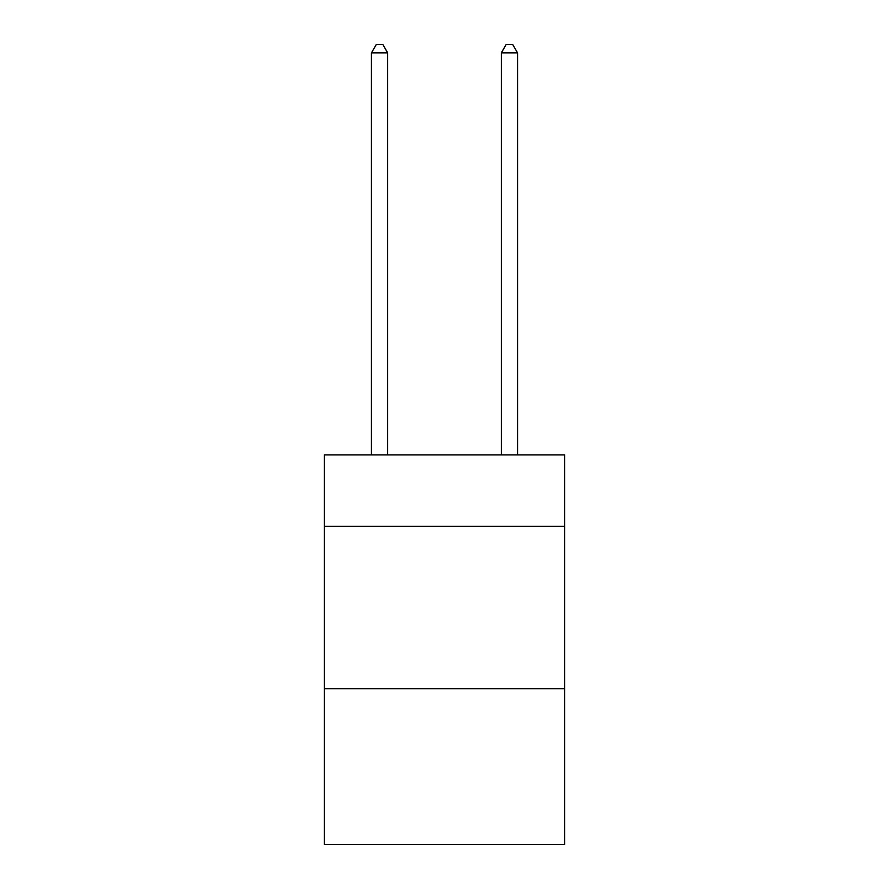 <?xml version="1.0" encoding="UTF-8"?>
<svg xmlns="http://www.w3.org/2000/svg" width="889" height="889" viewBox="0 0 889 889"><rect width="100%" height="100%" fill="white"/><g stroke="black" fill="none" stroke-linecap="round" stroke-linejoin="round"><path stroke-width="1.33" d="M564.648 526.332L564.648 454.89L324.352 454.89L324.352 526.332L564.648 526.332L564.648 844.55L324.352 844.55L324.352 526.332M564.648 688.686L324.352 688.686M387.671 454.89L387.671 52.896L371.435 52.896L371.435 454.89M371.435 52.896L376.314 44.45L382.803 44.45L387.671 52.896M517.565 454.89L517.565 52.896L501.329 52.896L501.329 454.89M501.329 52.896L506.197 44.45L512.686 44.45L517.565 52.896"/></g></svg>
